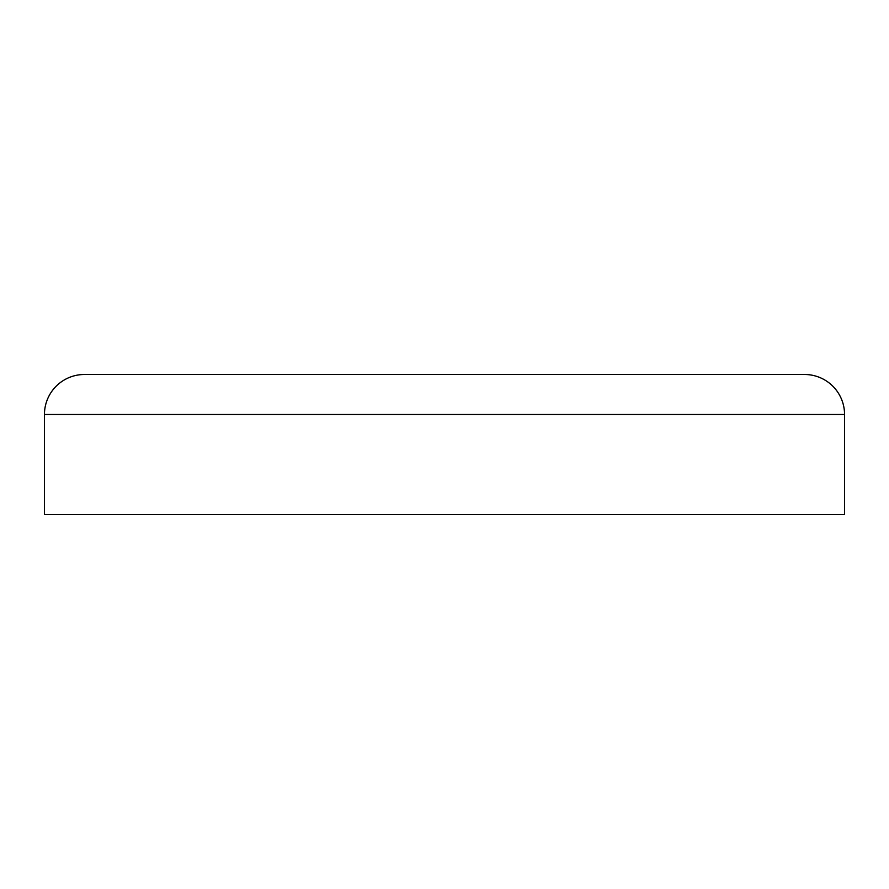 <?xml version="1.0" encoding="UTF-8"?>
<svg xmlns="http://www.w3.org/2000/svg" width="889" height="889" viewBox="0 0 889 889"><rect width="100%" height="100%" fill="white"/><g stroke="black" fill="none" stroke-linecap="round" stroke-linejoin="round"><path stroke-width="1.33" d="M44.45 414.496L44.45 514.509L844.55 514.509L844.55 414.496A40.005 40.005 0 0 0 804.545 374.491L84.455 374.491A40.005 40.005 0 0 0 44.45 414.496L844.55 414.496"/></g></svg>
